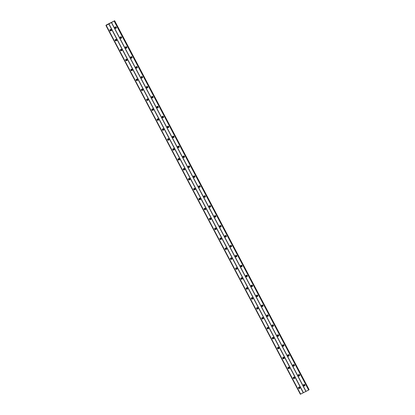 <?xml version="1.0" encoding="UTF-8"?>
<svg xmlns="http://www.w3.org/2000/svg" width="415" height="415" viewBox="0 0 415 415"><rect width="100%" height="100%" fill="white"/><g stroke="black" fill="none" stroke-linecap="round" stroke-linejoin="round"><path stroke-width="0.62" d="M299.703 387.382A0.493 0.488 17.7 0 1 299.308 388.092A0.493 0.488 17.7 0 1 298.795 387.454A0.493 0.488 17.7 0 1 299.703 387.382M299.755 387.651A0.493 0.488 17.7 0 1 298.836 387.361M111.163 29.787A0.493 0.488 17.7 0 1 110.769 30.497A0.493 0.488 17.7 0 1 110.255 29.859A0.493 0.488 17.7 0 1 111.163 29.787M111.215 30.056A0.493 0.488 17.7 0 1 110.297 29.761M116.397 39.716A0.493 0.488 17.7 0 1 116.008 40.431A0.493 0.488 17.7 0 1 115.495 39.793A0.493 0.488 17.7 0 1 116.397 39.716M116.454 39.99A0.493 0.488 17.7 0 1 115.536 39.695M121.636 49.65A0.493 0.488 17.7 0 1 121.242 50.36A0.493 0.488 17.7 0 1 120.729 49.727A0.493 0.488 17.7 0 1 121.636 49.65M121.694 49.925A0.493 0.488 17.7 0 1 120.77 49.629M126.876 59.584A0.493 0.488 17.7 0 1 126.482 60.294A0.493 0.488 17.7 0 1 125.968 59.656A0.493 0.488 17.7 0 1 126.876 59.584M126.928 59.853A0.493 0.488 17.7 0 1 126.01 59.563M132.11 69.518A0.493 0.488 17.7 0 1 131.716 70.228A0.493 0.488 17.7 0 1 131.202 69.59A0.493 0.488 17.7 0 1 132.11 69.518M132.167 69.787A0.493 0.488 17.7 0 1 131.244 69.497M137.349 79.452A0.493 0.488 17.7 0 1 136.955 80.162A0.493 0.488 17.7 0 1 136.442 79.524A0.493 0.488 17.7 0 1 137.349 79.452M137.401 79.722A0.493 0.488 17.7 0 1 136.483 79.431M142.584 89.386A0.493 0.488 17.7 0 1 142.195 90.097A0.493 0.488 17.7 0 1 141.676 89.458A0.493 0.488 17.7 0 1 142.584 89.386M142.641 89.656A0.493 0.488 17.7 0 1 141.722 89.365M147.823 99.315A0.493 0.488 17.7 0 1 147.429 100.031A0.493 0.488 17.7 0 1 146.915 99.393A0.493 0.488 17.7 0 1 147.823 99.315M147.875 99.59A0.493 0.488 17.7 0 1 146.957 99.294M153.062 109.249A0.493 0.488 17.7 0 1 152.668 109.959A0.493 0.488 17.7 0 1 152.155 109.327A0.493 0.488 17.7 0 1 153.062 109.249M153.114 109.524A0.493 0.488 17.7 0 1 152.196 109.228M158.297 119.183A0.493 0.488 17.7 0 1 157.902 119.894A0.493 0.488 17.7 0 1 157.389 119.255A0.493 0.488 17.7 0 1 158.297 119.183M158.354 119.458A0.493 0.488 17.7 0 1 157.43 119.162M163.536 129.117A0.493 0.488 17.7 0 1 163.142 129.828A0.493 0.488 17.7 0 1 162.628 129.19A0.493 0.488 17.7 0 1 163.536 129.117M163.588 129.387A0.493 0.488 17.7 0 1 162.67 129.096M168.77 139.051A0.493 0.488 17.7 0 1 168.376 139.762A0.493 0.488 17.7 0 1 167.862 139.124A0.493 0.488 17.7 0 1 168.77 139.051M168.827 139.321A0.493 0.488 17.7 0 1 167.904 139.03M174.01 148.985A0.493 0.488 17.7 0 1 173.615 149.696A0.493 0.488 17.7 0 1 173.102 149.058A0.493 0.488 17.7 0 1 174.01 148.985M174.061 149.255A0.493 0.488 17.7 0 1 173.143 148.964M179.244 158.914A0.493 0.488 17.7 0 1 178.855 159.63A0.493 0.488 17.7 0 1 178.336 158.992A0.493 0.488 17.7 0 1 179.244 158.914M179.301 159.189A0.493 0.488 17.7 0 1 178.383 158.893M184.483 168.848A0.493 0.488 17.7 0 1 184.089 169.559A0.493 0.488 17.7 0 1 183.575 168.926A0.493 0.488 17.7 0 1 184.483 168.848M184.535 169.123A0.493 0.488 17.7 0 1 183.617 168.827M189.722 178.782A0.493 0.488 17.7 0 1 189.328 179.493A0.493 0.488 17.7 0 1 188.815 178.855A0.493 0.488 17.7 0 1 189.722 178.782M189.774 179.057A0.493 0.488 17.7 0 1 188.856 178.761M194.957 188.716A0.493 0.488 17.7 0 1 194.562 189.427A0.493 0.488 17.7 0 1 194.049 188.789A0.493 0.488 17.7 0 1 194.957 188.716M195.014 188.986A0.493 0.488 17.7 0 1 194.09 188.695M200.196 198.65A0.493 0.488 17.7 0 1 199.802 199.361A0.493 0.488 17.7 0 1 199.288 198.723A0.493 0.488 17.7 0 1 200.196 198.65M200.248 198.92A0.493 0.488 17.7 0 1 199.33 198.629M205.43 208.584A0.493 0.488 17.7 0 1 205.036 209.295A0.493 0.488 17.7 0 1 204.522 208.657A0.493 0.488 17.7 0 1 205.43 208.584M205.487 208.854A0.493 0.488 17.7 0 1 204.564 208.563M210.67 218.513A0.493 0.488 17.7 0 1 210.275 219.229A0.493 0.488 17.7 0 1 209.762 218.591A0.493 0.488 17.7 0 1 210.67 218.513M210.721 218.788A0.493 0.488 17.7 0 1 209.803 218.492M215.904 228.447A0.493 0.488 17.7 0 1 215.515 229.163A0.493 0.488 17.7 0 1 214.996 228.525A0.493 0.488 17.7 0 1 215.904 228.447M215.961 228.722A0.493 0.488 17.7 0 1 215.043 228.426M221.143 238.381A0.493 0.488 17.7 0 1 220.749 239.092A0.493 0.488 17.7 0 1 220.235 238.454A0.493 0.488 17.7 0 1 221.143 238.381M221.2 238.656A0.493 0.488 17.7 0 1 220.277 238.36M226.383 248.315A0.493 0.488 17.7 0 1 225.988 249.026A0.493 0.488 17.7 0 1 225.475 248.388A0.493 0.488 17.7 0 1 226.383 248.315M226.434 248.585A0.493 0.488 17.7 0 1 225.516 248.295M231.617 258.249A0.493 0.488 17.7 0 1 231.222 258.96A0.493 0.488 17.7 0 1 230.709 258.322A0.493 0.488 17.7 0 1 231.617 258.249M231.674 258.519A0.493 0.488 17.7 0 1 230.75 258.229M236.856 268.183A0.493 0.488 17.7 0 1 236.462 268.894A0.493 0.488 17.7 0 1 235.948 268.256A0.493 0.488 17.7 0 1 236.856 268.183M236.908 268.453A0.493 0.488 17.7 0 1 235.99 268.163M242.09 278.112A0.493 0.488 17.7 0 1 241.701 278.828A0.493 0.488 17.7 0 1 241.182 278.19A0.493 0.488 17.7 0 1 242.09 278.112M242.147 278.387A0.493 0.488 17.7 0 1 241.229 278.092M247.33 288.046A0.493 0.488 17.7 0 1 246.935 288.762A0.493 0.488 17.7 0 1 246.422 288.124A0.493 0.488 17.7 0 1 247.33 288.046M247.382 288.321A0.493 0.488 17.7 0 1 246.463 288.026M252.569 297.98A0.493 0.488 17.7 0 1 252.175 298.691A0.493 0.488 17.7 0 1 251.661 298.053A0.493 0.488 17.7 0 1 252.569 297.98M252.621 298.255A0.493 0.488 17.7 0 1 251.703 297.96M257.803 307.914A0.493 0.488 17.7 0 1 257.409 308.625A0.493 0.488 17.7 0 1 256.895 307.987A0.493 0.488 17.7 0 1 257.803 307.914M257.86 308.184A0.493 0.488 17.7 0 1 256.937 307.894M263.043 317.849A0.493 0.488 17.7 0 1 262.648 318.559A0.493 0.488 17.7 0 1 262.135 317.921A0.493 0.488 17.7 0 1 263.043 317.849M263.094 318.118A0.493 0.488 17.7 0 1 262.176 317.828M268.277 327.783A0.493 0.488 17.7 0 1 267.882 328.493A0.493 0.488 17.7 0 1 267.369 327.855A0.493 0.488 17.7 0 1 268.277 327.783M268.334 328.052A0.493 0.488 17.7 0 1 267.41 327.762M273.516 337.711A0.493 0.488 17.7 0 1 273.122 338.427A0.493 0.488 17.7 0 1 272.608 337.789A0.493 0.488 17.7 0 1 273.516 337.711M273.568 337.986A0.493 0.488 17.7 0 1 272.65 337.691M278.75 347.646A0.493 0.488 17.7 0 1 278.361 348.361A0.493 0.488 17.7 0 1 277.843 347.723A0.493 0.488 17.7 0 1 278.75 347.646M278.807 347.92A0.493 0.488 17.7 0 1 277.889 347.625M283.99 357.58A0.493 0.488 17.7 0 1 283.595 358.29A0.493 0.488 17.7 0 1 283.082 357.657A0.493 0.488 17.7 0 1 283.99 357.58M284.042 357.855A0.493 0.488 17.7 0 1 283.123 357.559M289.229 367.514A0.493 0.488 17.7 0 1 288.835 368.224A0.493 0.488 17.7 0 1 288.321 367.586A0.493 0.488 17.7 0 1 289.229 367.514M289.281 367.783A0.493 0.488 17.7 0 1 288.363 367.493M294.463 377.448A0.493 0.488 17.7 0 1 294.069 378.158A0.493 0.488 17.7 0 1 293.555 377.52A0.493 0.488 17.7 0 1 294.463 377.448M294.52 377.717A0.493 0.488 17.7 0 1 293.597 377.427M303.515 385.571A0.778 0.768 -162.3 0 0 304.942 385.457A0.778 0.768 -162.3 0 0 304.133 384.451A0.778 0.768 -162.3 0 0 303.515 385.571M303.495 384.897A0.778 0.768 -162.3 0 0 304.963 385.364M114.976 27.976A0.778 0.768 -162.3 0 0 116.402 27.857A0.778 0.768 -162.3 0 0 115.593 26.856A0.778 0.768 -162.3 0 0 114.976 27.976M114.96 27.302A0.778 0.768 -162.3 0 0 116.428 27.769M120.215 37.91A0.778 0.768 -162.3 0 0 121.642 37.791A0.778 0.768 -162.3 0 0 120.832 36.79A0.778 0.768 -162.3 0 0 120.215 37.91M120.194 37.236A0.778 0.768 -162.3 0 0 121.662 37.703M125.449 47.844A0.778 0.768 -162.3 0 0 126.876 47.725A0.778 0.768 -162.3 0 0 126.067 46.724A0.778 0.768 -162.3 0 0 125.449 47.844M125.434 47.165A0.778 0.768 -162.3 0 0 126.902 47.637M130.689 57.773A0.778 0.768 -162.3 0 0 132.115 57.659A0.778 0.768 -162.3 0 0 131.306 56.658A0.778 0.768 -162.3 0 0 130.689 57.773M130.668 57.099A0.778 0.768 -162.3 0 0 132.136 57.566M135.923 67.707A0.778 0.768 -162.3 0 0 137.349 67.593A0.778 0.768 -162.3 0 0 136.545 66.592A0.778 0.768 -162.3 0 0 135.923 67.707M135.907 67.033A0.778 0.768 -162.3 0 0 137.375 67.5M141.162 77.641A0.778 0.768 -162.3 0 0 142.589 77.527A0.778 0.768 -162.3 0 0 141.78 76.526A0.778 0.768 -162.3 0 0 141.162 77.641M141.142 76.967A0.778 0.768 -162.3 0 0 142.61 77.434M146.402 87.575A0.778 0.768 -162.3 0 0 147.828 87.456A0.778 0.768 -162.3 0 0 147.019 86.455A0.778 0.768 -162.3 0 0 146.402 87.575M146.381 86.901A0.778 0.768 -162.3 0 0 147.849 87.368M151.636 97.509A0.778 0.768 -162.3 0 0 153.062 97.39A0.778 0.768 -162.3 0 0 152.253 96.389A0.778 0.768 -162.3 0 0 151.636 97.509M151.62 96.835A0.778 0.768 -162.3 0 0 153.088 97.302M156.875 107.444A0.778 0.768 -162.3 0 0 158.302 107.324A0.778 0.768 -162.3 0 0 157.493 106.323A0.778 0.768 -162.3 0 0 156.875 107.444M156.854 106.764A0.778 0.768 -162.3 0 0 158.323 107.236M162.109 117.378A0.778 0.768 -162.3 0 0 163.536 117.258A0.778 0.768 -162.3 0 0 162.727 116.257A0.778 0.768 -162.3 0 0 162.109 117.378M162.094 116.698A0.778 0.768 -162.3 0 0 163.562 117.165M167.349 127.306A0.778 0.768 -162.3 0 0 168.775 127.192A0.778 0.768 -162.3 0 0 167.966 126.191A0.778 0.768 -162.3 0 0 167.349 127.306M167.328 126.632A0.778 0.768 -162.3 0 0 168.796 127.099M172.588 137.241A0.778 0.768 -162.3 0 0 174.01 137.126A0.778 0.768 -162.3 0 0 173.205 136.125A0.778 0.768 -162.3 0 0 172.588 137.241M172.567 136.566A0.778 0.768 -162.3 0 0 174.035 137.033M177.822 147.175A0.778 0.768 -162.3 0 0 179.249 147.055A0.778 0.768 -162.3 0 0 178.44 146.054A0.778 0.768 -162.3 0 0 177.822 147.175M177.802 146.5A0.778 0.768 -162.3 0 0 179.27 146.967M183.062 157.109A0.778 0.768 -162.3 0 0 184.488 156.989A0.778 0.768 -162.3 0 0 183.679 155.988A0.778 0.768 -162.3 0 0 183.062 157.109M183.041 156.434A0.778 0.768 -162.3 0 0 184.509 156.901M188.296 167.043A0.778 0.768 -162.3 0 0 189.722 166.923A0.778 0.768 -162.3 0 0 188.913 165.922A0.778 0.768 -162.3 0 0 188.296 167.043M188.28 166.363A0.778 0.768 -162.3 0 0 189.748 166.835M193.535 176.977A0.778 0.768 -162.3 0 0 194.962 176.857A0.778 0.768 -162.3 0 0 194.153 175.856A0.778 0.768 -162.3 0 0 193.535 176.977M193.515 176.297A0.778 0.768 -162.3 0 0 194.983 176.764M198.769 186.906A0.778 0.768 -162.3 0 0 200.196 186.792A0.778 0.768 -162.3 0 0 199.392 185.79A0.778 0.768 -162.3 0 0 198.769 186.906M198.754 186.231A0.778 0.768 -162.3 0 0 200.222 186.698M204.009 196.84A0.778 0.768 -162.3 0 0 205.435 196.726A0.778 0.768 -162.3 0 0 204.626 195.724A0.778 0.768 -162.3 0 0 204.009 196.84M203.988 196.165A0.778 0.768 -162.3 0 0 205.456 196.632M209.248 206.774A0.778 0.768 -162.3 0 0 210.675 206.654A0.778 0.768 -162.3 0 0 209.866 205.653A0.778 0.768 -162.3 0 0 209.248 206.774M209.227 206.099A0.778 0.768 -162.3 0 0 210.696 206.566M214.482 216.708A0.778 0.768 -162.3 0 0 215.909 216.589A0.778 0.768 -162.3 0 0 215.1 215.587A0.778 0.768 -162.3 0 0 214.482 216.708M214.462 216.033A0.778 0.768 -162.3 0 0 215.935 216.5M219.722 226.642A0.778 0.768 -162.3 0 0 221.148 226.523A0.778 0.768 -162.3 0 0 220.339 225.521A0.778 0.768 -162.3 0 0 219.722 226.642M219.701 225.962A0.778 0.768 -162.3 0 0 221.169 226.434M224.956 236.576A0.778 0.768 -162.3 0 0 226.383 236.457A0.778 0.768 -162.3 0 0 225.573 235.455A0.778 0.768 -162.3 0 0 224.956 236.576M224.94 235.896A0.778 0.768 -162.3 0 0 226.408 236.363M230.195 246.505A0.778 0.768 -162.3 0 0 231.622 246.391A0.778 0.768 -162.3 0 0 230.813 245.39A0.778 0.768 -162.3 0 0 230.195 246.505M230.175 245.83A0.778 0.768 -162.3 0 0 231.643 246.297M235.43 256.439A0.778 0.768 -162.3 0 0 236.856 256.325A0.778 0.768 -162.3 0 0 236.052 255.324A0.778 0.768 -162.3 0 0 235.43 256.439M235.414 255.765A0.778 0.768 -162.3 0 0 236.882 256.231M240.669 266.373A0.778 0.768 -162.3 0 0 242.095 266.254A0.778 0.768 -162.3 0 0 241.286 265.252A0.778 0.768 -162.3 0 0 240.669 266.373M240.648 265.699A0.778 0.768 -162.3 0 0 242.116 266.165M245.908 276.307A0.778 0.768 -162.3 0 0 247.335 276.188A0.778 0.768 -162.3 0 0 246.526 275.187A0.778 0.768 -162.3 0 0 245.908 276.307M245.888 275.633A0.778 0.768 -162.3 0 0 247.356 276.1M251.142 286.241A0.778 0.768 -162.3 0 0 252.569 286.122A0.778 0.768 -162.3 0 0 251.76 285.121A0.778 0.768 -162.3 0 0 251.142 286.241M251.127 285.562A0.778 0.768 -162.3 0 0 252.595 286.034M256.382 296.175A0.778 0.768 -162.3 0 0 257.808 296.056A0.778 0.768 -162.3 0 0 256.999 295.055A0.778 0.768 -162.3 0 0 256.382 296.175M256.361 295.496A0.778 0.768 -162.3 0 0 257.829 295.962M261.616 306.104A0.778 0.768 -162.3 0 0 263.043 305.99A0.778 0.768 -162.3 0 0 262.233 304.989A0.778 0.768 -162.3 0 0 261.616 306.104M261.6 305.43A0.778 0.768 -162.3 0 0 263.069 305.897M266.855 316.038A0.778 0.768 -162.3 0 0 268.282 315.924A0.778 0.768 -162.3 0 0 267.473 314.923A0.778 0.768 -162.3 0 0 266.855 316.038M266.835 315.364A0.778 0.768 -162.3 0 0 268.303 315.831M272.09 325.972A0.778 0.768 -162.3 0 0 273.516 325.858A0.778 0.768 -162.3 0 0 272.712 324.852A0.778 0.768 -162.3 0 0 272.09 325.972M272.074 325.298A0.778 0.768 -162.3 0 0 273.542 325.765M277.329 335.906A0.778 0.768 -162.3 0 0 278.756 335.787A0.778 0.768 -162.3 0 0 277.946 334.786A0.778 0.768 -162.3 0 0 277.329 335.906M277.308 335.232A0.778 0.768 -162.3 0 0 278.776 335.699M282.568 345.84A0.778 0.768 -162.3 0 0 283.995 345.721A0.778 0.768 -162.3 0 0 283.186 344.72A0.778 0.768 -162.3 0 0 282.568 345.84M282.548 345.161A0.778 0.768 -162.3 0 0 284.016 345.633M287.803 355.774A0.778 0.768 -162.3 0 0 289.229 355.655A0.778 0.768 -162.3 0 0 288.42 354.654A0.778 0.768 -162.3 0 0 287.803 355.774M287.787 355.095A0.778 0.768 -162.3 0 0 289.255 355.562M293.042 365.703A0.778 0.768 -162.3 0 0 294.468 365.589A0.778 0.768 -162.3 0 0 293.659 364.588A0.778 0.768 -162.3 0 0 293.042 365.703M293.021 365.029A0.778 0.768 -162.3 0 0 294.489 365.496M298.276 375.637A0.778 0.768 -162.3 0 0 299.703 375.523A0.778 0.768 -162.3 0 0 298.899 374.522A0.778 0.768 -162.3 0 0 298.276 375.637M298.261 374.963A0.778 0.768 -162.3 0 0 299.729 375.43M298.52 388.134A0.778 0.768 -162.3 0 0 299.946 388.02A0.778 0.768 -162.3 0 0 299.137 387.019A0.778 0.768 -162.3 0 0 298.52 388.134M298.499 387.46A0.778 0.768 -162.3 0 0 299.967 387.926M109.98 30.539A0.778 0.768 -162.3 0 0 111.407 30.425A0.778 0.768 -162.3 0 0 110.597 29.424A0.778 0.768 -162.3 0 0 109.98 30.539M109.965 29.864A0.778 0.768 -162.3 0 0 111.433 30.331M115.22 40.473A0.778 0.768 -162.3 0 0 116.646 40.359A0.778 0.768 -162.3 0 0 115.837 39.352A0.778 0.768 -162.3 0 0 115.22 40.473M115.199 39.799A0.778 0.768 -162.3 0 0 116.667 40.265M120.454 50.407A0.778 0.768 -162.3 0 0 121.88 50.288A0.778 0.768 -162.3 0 0 121.076 49.286A0.778 0.768 -162.3 0 0 120.454 50.407M120.438 49.733A0.778 0.768 -162.3 0 0 121.906 50.199M125.693 60.341A0.778 0.768 -162.3 0 0 127.12 60.222A0.778 0.768 -162.3 0 0 126.31 59.221A0.778 0.768 -162.3 0 0 125.693 60.341M125.672 59.661A0.778 0.768 -162.3 0 0 127.14 60.134M130.933 70.275A0.778 0.768 -162.3 0 0 132.359 70.156A0.778 0.768 -162.3 0 0 131.55 69.155A0.778 0.768 -162.3 0 0 130.933 70.275M130.912 69.596A0.778 0.768 -162.3 0 0 132.38 70.062M136.167 80.204A0.778 0.768 -162.3 0 0 137.593 80.09A0.778 0.768 -162.3 0 0 136.784 79.089A0.778 0.768 -162.3 0 0 136.167 80.204M136.151 79.53A0.778 0.768 -162.3 0 0 137.619 79.996M141.406 90.138A0.778 0.768 -162.3 0 0 142.833 90.024A0.778 0.768 -162.3 0 0 142.023 89.023A0.778 0.768 -162.3 0 0 141.406 90.138M141.385 89.464A0.778 0.768 -162.3 0 0 142.853 89.931M146.64 100.072A0.778 0.768 -162.3 0 0 148.067 99.958A0.778 0.768 -162.3 0 0 147.258 98.952A0.778 0.768 -162.3 0 0 146.64 100.072M146.625 99.398A0.778 0.768 -162.3 0 0 148.093 99.865M151.88 110.006A0.778 0.768 -162.3 0 0 153.306 109.887A0.778 0.768 -162.3 0 0 152.497 108.886A0.778 0.768 -162.3 0 0 151.88 110.006M151.859 109.332A0.778 0.768 -162.3 0 0 153.327 109.799M157.119 119.94A0.778 0.768 -162.3 0 0 158.54 119.821A0.778 0.768 -162.3 0 0 157.736 118.82A0.778 0.768 -162.3 0 0 157.119 119.94M157.098 119.261A0.778 0.768 -162.3 0 0 158.566 119.733M162.353 129.874A0.778 0.768 -162.3 0 0 163.78 129.755A0.778 0.768 -162.3 0 0 162.971 128.754A0.778 0.768 -162.3 0 0 162.353 129.874M162.332 129.195A0.778 0.768 -162.3 0 0 163.8 129.662M167.593 139.803A0.778 0.768 -162.3 0 0 169.019 139.689A0.778 0.768 -162.3 0 0 168.21 138.688A0.778 0.768 -162.3 0 0 167.593 139.803M167.572 139.129A0.778 0.768 -162.3 0 0 169.04 139.596M172.827 149.737A0.778 0.768 -162.3 0 0 174.253 149.623A0.778 0.768 -162.3 0 0 173.444 148.622A0.778 0.768 -162.3 0 0 172.827 149.737M172.811 149.063A0.778 0.768 -162.3 0 0 174.279 149.53M178.066 159.671A0.778 0.768 -162.3 0 0 179.493 159.557A0.778 0.768 -162.3 0 0 178.683 158.551A0.778 0.768 -162.3 0 0 178.066 159.671M178.045 158.997A0.778 0.768 -162.3 0 0 179.513 159.464M183.3 169.605A0.778 0.768 -162.3 0 0 184.727 169.486A0.778 0.768 -162.3 0 0 183.923 168.485A0.778 0.768 -162.3 0 0 183.3 169.605M183.285 168.931A0.778 0.768 -162.3 0 0 184.753 169.398M188.54 179.539A0.778 0.768 -162.3 0 0 189.966 179.42A0.778 0.768 -162.3 0 0 189.157 178.419A0.778 0.768 -162.3 0 0 188.54 179.539M188.519 178.86A0.778 0.768 -162.3 0 0 189.987 179.332M193.779 189.473A0.778 0.768 -162.3 0 0 195.206 189.354A0.778 0.768 -162.3 0 0 194.396 188.353A0.778 0.768 -162.3 0 0 193.779 189.473M193.758 188.794A0.778 0.768 -162.3 0 0 195.226 189.261M199.013 199.402A0.778 0.768 -162.3 0 0 200.44 199.288A0.778 0.768 -162.3 0 0 199.631 198.287A0.778 0.768 -162.3 0 0 199.013 199.402M198.993 198.728A0.778 0.768 -162.3 0 0 200.466 199.195M204.253 209.336A0.778 0.768 -162.3 0 0 205.679 209.222A0.778 0.768 -162.3 0 0 204.87 208.221A0.778 0.768 -162.3 0 0 204.253 209.336M204.232 208.662A0.778 0.768 -162.3 0 0 205.7 209.129M209.487 219.27A0.778 0.768 -162.3 0 0 210.913 219.156A0.778 0.768 -162.3 0 0 210.104 218.15A0.778 0.768 -162.3 0 0 209.487 219.27M209.471 218.596A0.778 0.768 -162.3 0 0 210.939 219.063M214.726 229.204A0.778 0.768 -162.3 0 0 216.153 229.085A0.778 0.768 -162.3 0 0 215.344 228.084A0.778 0.768 -162.3 0 0 214.726 229.204M214.705 228.53A0.778 0.768 -162.3 0 0 216.174 228.997M219.96 239.139A0.778 0.768 -162.3 0 0 221.387 239.019A0.778 0.768 -162.3 0 0 220.583 238.018A0.778 0.768 -162.3 0 0 219.96 239.139M219.945 238.459A0.778 0.768 -162.3 0 0 221.413 238.931M225.2 249.073A0.778 0.768 -162.3 0 0 226.626 248.953A0.778 0.768 -162.3 0 0 225.817 247.952A0.778 0.768 -162.3 0 0 225.2 249.073M225.179 248.393A0.778 0.768 -162.3 0 0 226.647 248.865M230.439 259.002A0.778 0.768 -162.3 0 0 231.866 258.887A0.778 0.768 -162.3 0 0 231.056 257.886A0.778 0.768 -162.3 0 0 230.439 259.002M230.418 258.327A0.778 0.768 -162.3 0 0 231.886 258.794M235.673 268.936A0.778 0.768 -162.3 0 0 237.1 268.821A0.778 0.768 -162.3 0 0 236.291 267.82A0.778 0.768 -162.3 0 0 235.673 268.936M235.658 268.261A0.778 0.768 -162.3 0 0 237.126 268.728M240.913 278.87A0.778 0.768 -162.3 0 0 242.339 278.756A0.778 0.768 -162.3 0 0 241.53 277.749A0.778 0.768 -162.3 0 0 240.913 278.87M240.892 278.195A0.778 0.768 -162.3 0 0 242.36 278.662M246.147 288.804A0.778 0.768 -162.3 0 0 247.573 288.684A0.778 0.768 -162.3 0 0 246.764 287.683A0.778 0.768 -162.3 0 0 246.147 288.804M246.131 288.129A0.778 0.768 -162.3 0 0 247.599 288.596M251.386 298.738A0.778 0.768 -162.3 0 0 252.813 298.618A0.778 0.768 -162.3 0 0 252.004 297.617A0.778 0.768 -162.3 0 0 251.386 298.738M251.366 298.063A0.778 0.768 -162.3 0 0 252.834 298.53M256.62 308.672A0.778 0.768 -162.3 0 0 258.047 308.553A0.778 0.768 -162.3 0 0 257.243 307.551A0.778 0.768 -162.3 0 0 256.62 308.672M256.605 307.992A0.778 0.768 -162.3 0 0 258.073 308.464M261.86 318.601A0.778 0.768 -162.3 0 0 263.286 318.487A0.778 0.768 -162.3 0 0 262.477 317.485A0.778 0.768 -162.3 0 0 261.86 318.601M261.839 317.926A0.778 0.768 -162.3 0 0 263.307 318.393M267.099 328.535A0.778 0.768 -162.3 0 0 268.526 328.421A0.778 0.768 -162.3 0 0 267.717 327.419A0.778 0.768 -162.3 0 0 267.099 328.535M267.078 327.86A0.778 0.768 -162.3 0 0 268.546 328.327M272.333 338.469A0.778 0.768 -162.3 0 0 273.76 338.355A0.778 0.768 -162.3 0 0 272.951 337.348A0.778 0.768 -162.3 0 0 272.333 338.469M272.318 337.794A0.778 0.768 -162.3 0 0 273.786 338.261M277.573 348.403A0.778 0.768 -162.3 0 0 278.999 348.284A0.778 0.768 -162.3 0 0 278.19 347.282A0.778 0.768 -162.3 0 0 277.573 348.403M277.552 347.729A0.778 0.768 -162.3 0 0 279.02 348.195M282.807 358.337A0.778 0.768 -162.3 0 0 284.233 358.218A0.778 0.768 -162.3 0 0 283.429 357.216A0.778 0.768 -162.3 0 0 282.807 358.337M282.791 357.663A0.778 0.768 -162.3 0 0 284.259 358.129M288.046 368.271A0.778 0.768 -162.3 0 0 289.473 368.152A0.778 0.768 -162.3 0 0 288.664 367.151A0.778 0.768 -162.3 0 0 288.046 368.271M288.026 367.591A0.778 0.768 -162.3 0 0 289.494 368.064M293.286 378.2A0.778 0.768 -162.3 0 0 294.707 378.086A0.778 0.768 -162.3 0 0 293.903 377.085A0.778 0.768 -162.3 0 0 293.286 378.2M293.265 377.526A0.778 0.768 -162.3 0 0 294.733 377.992M304.698 384.814A0.493 0.488 17.7 0 1 304.304 385.53A0.493 0.488 17.7 0 1 303.79 384.892A0.493 0.488 17.7 0 1 304.698 384.814M304.75 385.089A0.493 0.488 17.7 0 1 303.832 384.793M116.159 27.219A0.493 0.488 17.7 0 1 115.764 27.935A0.493 0.488 17.7 0 1 115.251 27.297A0.493 0.488 17.7 0 1 116.159 27.219M116.21 27.494A0.493 0.488 17.7 0 1 115.292 27.198M121.393 37.153A0.493 0.488 17.7 0 1 121.004 37.864A0.493 0.488 17.7 0 1 120.485 37.231A0.493 0.488 17.7 0 1 121.393 37.153M121.45 37.428A0.493 0.488 17.7 0 1 120.532 37.132M126.632 47.087A0.493 0.488 17.7 0 1 126.238 47.798A0.493 0.488 17.7 0 1 125.724 47.16A0.493 0.488 17.7 0 1 126.632 47.087M126.684 47.357A0.493 0.488 17.7 0 1 125.766 47.066M131.866 57.021A0.493 0.488 17.7 0 1 131.477 57.732A0.493 0.488 17.7 0 1 130.964 57.094A0.493 0.488 17.7 0 1 131.866 57.021M131.923 57.291A0.493 0.488 17.7 0 1 131.005 57M137.106 66.955A0.493 0.488 17.7 0 1 136.711 67.666A0.493 0.488 17.7 0 1 136.198 67.028A0.493 0.488 17.7 0 1 137.106 66.955M137.163 67.225A0.493 0.488 17.7 0 1 136.239 66.934M142.345 76.889A0.493 0.488 17.7 0 1 141.951 77.6A0.493 0.488 17.7 0 1 141.437 76.962A0.493 0.488 17.7 0 1 142.345 76.889M142.397 77.159A0.493 0.488 17.7 0 1 141.479 76.863M147.579 86.818A0.493 0.488 17.7 0 1 147.185 87.534A0.493 0.488 17.7 0 1 146.671 86.896A0.493 0.488 17.7 0 1 147.579 86.818M147.636 87.093A0.493 0.488 17.7 0 1 146.713 86.797M152.819 96.752A0.493 0.488 17.7 0 1 152.424 97.463A0.493 0.488 17.7 0 1 151.911 96.83A0.493 0.488 17.7 0 1 152.819 96.752M152.87 97.027A0.493 0.488 17.7 0 1 151.952 96.731M158.053 106.686A0.493 0.488 17.7 0 1 157.664 107.397A0.493 0.488 17.7 0 1 157.145 106.759A0.493 0.488 17.7 0 1 158.053 106.686M158.11 106.956A0.493 0.488 17.7 0 1 157.192 106.665M163.292 116.62A0.493 0.488 17.7 0 1 162.898 117.331A0.493 0.488 17.7 0 1 162.384 116.693A0.493 0.488 17.7 0 1 163.292 116.62M163.344 116.89A0.493 0.488 17.7 0 1 162.426 116.599M168.532 126.554A0.493 0.488 17.7 0 1 168.137 127.265A0.493 0.488 17.7 0 1 167.624 126.627A0.493 0.488 17.7 0 1 168.532 126.554M168.583 126.824A0.493 0.488 17.7 0 1 167.665 126.534M173.766 136.488A0.493 0.488 17.7 0 1 173.371 137.199A0.493 0.488 17.7 0 1 172.858 136.561A0.493 0.488 17.7 0 1 173.766 136.488M173.823 136.758A0.493 0.488 17.7 0 1 172.899 136.462M179.005 146.417A0.493 0.488 17.7 0 1 178.611 147.133A0.493 0.488 17.7 0 1 178.097 146.495A0.493 0.488 17.7 0 1 179.005 146.417M179.057 146.692A0.493 0.488 17.7 0 1 178.139 146.396M184.239 156.351A0.493 0.488 17.7 0 1 183.845 157.062A0.493 0.488 17.7 0 1 183.331 156.429A0.493 0.488 17.7 0 1 184.239 156.351M184.296 156.626A0.493 0.488 17.7 0 1 183.373 156.331M189.479 166.285A0.493 0.488 17.7 0 1 189.084 166.996A0.493 0.488 17.7 0 1 188.571 166.358A0.493 0.488 17.7 0 1 189.479 166.285M189.531 166.555A0.493 0.488 17.7 0 1 188.612 166.265M194.713 176.219A0.493 0.488 17.7 0 1 194.324 176.93A0.493 0.488 17.7 0 1 193.805 176.292A0.493 0.488 17.7 0 1 194.713 176.219M194.77 176.489A0.493 0.488 17.7 0 1 193.852 176.199M199.952 186.153A0.493 0.488 17.7 0 1 199.558 186.864A0.493 0.488 17.7 0 1 199.044 186.226A0.493 0.488 17.7 0 1 199.952 186.153M200.004 186.423A0.493 0.488 17.7 0 1 199.086 186.133M205.192 196.088A0.493 0.488 17.7 0 1 204.797 196.798A0.493 0.488 17.7 0 1 204.284 196.16A0.493 0.488 17.7 0 1 205.192 196.088M205.243 196.357A0.493 0.488 17.7 0 1 204.325 196.062M210.426 206.016A0.493 0.488 17.7 0 1 210.032 206.732A0.493 0.488 17.7 0 1 209.518 206.094A0.493 0.488 17.7 0 1 210.426 206.016M210.483 206.291A0.493 0.488 17.7 0 1 209.559 205.996M215.665 215.95A0.493 0.488 17.7 0 1 215.271 216.661A0.493 0.488 17.7 0 1 214.757 216.028A0.493 0.488 17.7 0 1 215.665 215.95M215.717 216.225A0.493 0.488 17.7 0 1 214.799 215.93M220.899 225.885A0.493 0.488 17.7 0 1 220.505 226.595A0.493 0.488 17.7 0 1 219.992 225.957A0.493 0.488 17.7 0 1 220.899 225.885M220.956 226.154A0.493 0.488 17.7 0 1 220.033 225.864M226.139 235.819A0.493 0.488 17.7 0 1 225.744 236.529A0.493 0.488 17.7 0 1 225.231 235.891A0.493 0.488 17.7 0 1 226.139 235.819M226.191 236.088A0.493 0.488 17.7 0 1 225.272 235.798M231.373 245.753A0.493 0.488 17.7 0 1 230.984 246.463A0.493 0.488 17.7 0 1 230.465 245.825A0.493 0.488 17.7 0 1 231.373 245.753M231.43 246.022A0.493 0.488 17.7 0 1 230.512 245.732M236.612 255.687A0.493 0.488 17.7 0 1 236.218 256.397A0.493 0.488 17.7 0 1 235.704 255.759A0.493 0.488 17.7 0 1 236.612 255.687M236.669 255.956A0.493 0.488 17.7 0 1 235.746 255.661M241.852 265.616A0.493 0.488 17.7 0 1 241.457 266.331A0.493 0.488 17.7 0 1 240.944 265.693A0.493 0.488 17.7 0 1 241.852 265.616M241.904 265.89A0.493 0.488 17.7 0 1 240.985 265.595M247.086 275.55A0.493 0.488 17.7 0 1 246.692 276.26A0.493 0.488 17.7 0 1 246.178 275.627A0.493 0.488 17.7 0 1 247.086 275.55M247.143 275.825A0.493 0.488 17.7 0 1 246.22 275.529M252.325 285.484A0.493 0.488 17.7 0 1 251.931 286.194A0.493 0.488 17.7 0 1 251.417 285.556A0.493 0.488 17.7 0 1 252.325 285.484M252.377 285.753A0.493 0.488 17.7 0 1 251.459 285.463M257.559 295.418A0.493 0.488 17.7 0 1 257.17 296.128A0.493 0.488 17.7 0 1 256.652 295.49A0.493 0.488 17.7 0 1 257.559 295.418M257.616 295.688A0.493 0.488 17.7 0 1 256.698 295.397M262.799 305.352A0.493 0.488 17.7 0 1 262.404 306.062A0.493 0.488 17.7 0 1 261.891 305.424A0.493 0.488 17.7 0 1 262.799 305.352M262.851 305.622A0.493 0.488 17.7 0 1 261.932 305.331M268.038 315.286A0.493 0.488 17.7 0 1 267.644 315.997A0.493 0.488 17.7 0 1 267.13 315.358A0.493 0.488 17.7 0 1 268.038 315.286M268.09 315.556A0.493 0.488 17.7 0 1 267.172 315.265M273.272 325.215A0.493 0.488 17.7 0 1 272.878 325.931A0.493 0.488 17.7 0 1 272.365 325.293A0.493 0.488 17.7 0 1 273.272 325.215M273.329 325.49A0.493 0.488 17.7 0 1 272.406 325.194M278.512 335.149A0.493 0.488 17.7 0 1 278.117 335.86A0.493 0.488 17.7 0 1 277.604 335.227A0.493 0.488 17.7 0 1 278.512 335.149M278.564 335.424A0.493 0.488 17.7 0 1 277.645 335.128M283.746 345.083A0.493 0.488 17.7 0 1 283.352 345.794A0.493 0.488 17.7 0 1 282.838 345.156A0.493 0.488 17.7 0 1 283.746 345.083M283.803 345.353A0.493 0.488 17.7 0 1 282.88 345.062M288.985 355.017A0.493 0.488 17.7 0 1 288.591 355.728A0.493 0.488 17.7 0 1 288.077 355.09A0.493 0.488 17.7 0 1 288.985 355.017M289.037 355.287A0.493 0.488 17.7 0 1 288.119 354.996M294.219 364.951A0.493 0.488 17.7 0 1 293.83 365.662A0.493 0.488 17.7 0 1 293.312 365.024A0.493 0.488 17.7 0 1 294.219 364.951M294.276 365.221A0.493 0.488 17.7 0 1 293.358 364.93M299.459 374.885A0.493 0.488 17.7 0 1 299.065 375.596A0.493 0.488 17.7 0 1 298.551 374.958A0.493 0.488 17.7 0 1 299.459 374.885M299.511 375.155A0.493 0.488 17.7 0 1 298.593 374.864M108.969 23.645L106.157 25.087L106.494 25.019L106.224 25.372L114.644 20.75L108.969 23.645M114.556 21.02L308.931 389.856L308.651 390.038L114.218 21.264M105.929 25.481L300.356 394.25L308.651 390.038M308.921 389.659L114.644 20.75M308.973 389.825L114.545 21.056M114.504 21.082L308.931 389.856M306.026 391.381L111.594 22.612M111.474 22.659L305.907 391.428M303.407 392.709L108.979 23.94M108.844 24.023L303.277 392.792M300.652 394.141L106.224 25.372M300.398 394.234L105.965 25.465M309.056 389.581L114.623 20.807"/></g></svg>
